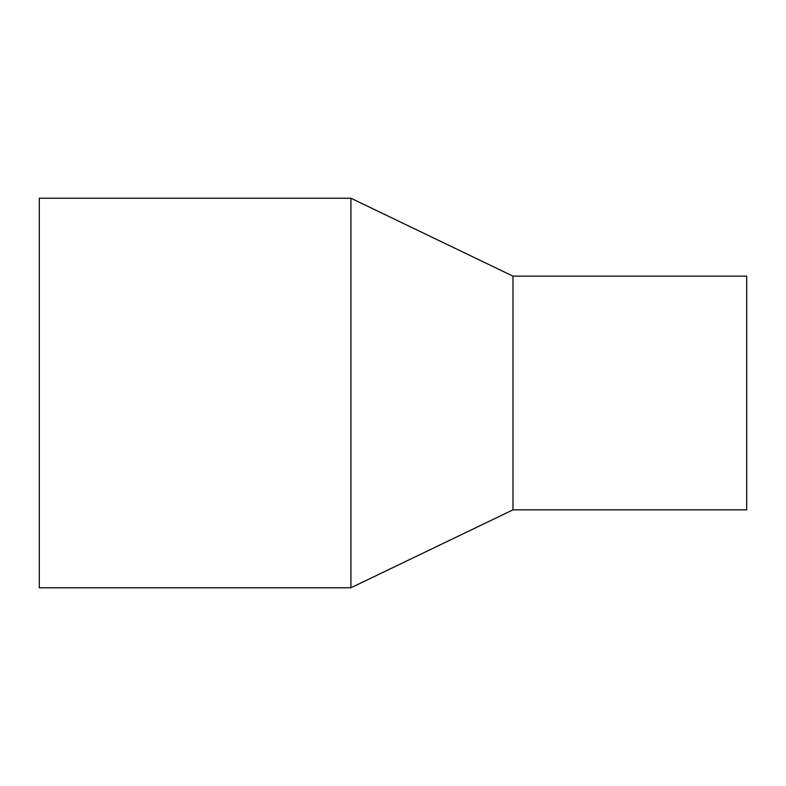 <?xml version="1.0" encoding="UTF-8"?>
<svg xmlns="http://www.w3.org/2000/svg" width="786" height="786" viewBox="0 0 786 786"><rect width="100%" height="100%" fill="white"/><g stroke="black" fill="none" stroke-linecap="round" stroke-linejoin="round"><path stroke-width="1.18" d="M39.3 198.229L39.3 587.771L350.929 587.771L350.929 198.229L39.3 198.229M350.929 198.229L512.973 276.141L512.973 509.859L350.929 587.771M512.973 276.141L746.7 276.141L746.7 509.859L512.973 509.859"/></g></svg>
